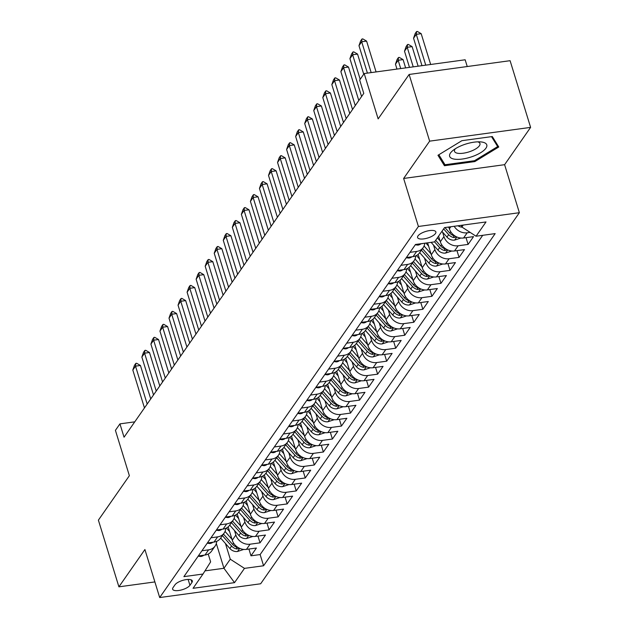 <?xml version="1.0" encoding="UTF-8"?>
<svg xmlns="http://www.w3.org/2000/svg" width="629" height="629" viewBox="0 0 629 629"><rect width="100%" height="100%" fill="white"/><g stroke="black" fill="none" stroke-linecap="round" stroke-linejoin="round"><path stroke-width="0.94" d="M417.994 235.922A9.569 3.428 162.9 0 0 417.585 237.542A9.569 3.428 162.9 0 0 425.762 238.533A9.569 3.428 162.9 0 0 435.457 233.54A9.569 3.428 162.9 0 0 435.873 231.912A9.569 3.428 162.9 0 0 427.696 230.929A9.569 3.428 162.9 0 0 417.994 235.922M467.237 66.532L465.161 59.779L364.199 73.546L359.67 80.04L363.774 93.375L124.047 437.21L119.942 423.867L115.422 430.354L129.37 475.705L98.391 520.144L118.905 586.833L154.876 581.927M530.609 127.38L510.095 60.691L409.133 74.458L429.646 141.148L403.637 178.455L418.411 226.471L519.373 212.704L504.607 164.68L530.609 127.38L429.646 141.148M418.411 226.471L159.687 597.55L260.65 583.783L519.373 212.704M228.154 526.866L232.258 540.201A11.959 10.15 34.9 0 0 246.458 549.384L256.42 548.032L250.987 555.816L248.911 549.054M234.499 530.522L235.875 535.012A11.959 10.15 34.9 0 0 250.075 544.195L260.036 542.835L257.953 536.081M260.036 542.835L265.462 535.051L255.5 536.411A11.959 10.15 34.9 0 1 241.308 527.228L237.204 513.885M246.246 500.912L250.35 514.255A11.959 10.15 34.9 0 0 264.55 523.438L274.511 522.078L269.078 529.862L267.003 523.1M255.295 487.939L259.4 501.282A11.959 10.15 34.9 0 0 273.599 510.465L283.553 509.105L278.128 516.889L276.045 510.127M264.337 474.966L268.441 488.308A11.959 10.15 34.9 0 0 282.641 497.484L292.603 496.132L287.178 503.915L285.094 497.154M273.387 461.993L277.491 475.327A11.959 10.15 34.9 0 0 291.691 484.511L301.645 483.151L296.22 490.942L294.144 484.181M282.429 449.012L286.533 462.354A11.959 10.15 34.9 0 0 300.733 471.538L310.695 470.178L305.269 477.961L303.186 471.2M291.479 436.039L295.583 449.381A11.959 10.15 34.9 0 0 309.783 458.565L319.744 457.204L314.311 464.988L312.236 458.226M300.528 423.065L304.633 436.408A11.959 10.15 34.9 0 0 318.824 445.591L328.786 444.231L323.361 452.015L321.277 445.253M309.57 410.092L313.674 423.427A11.959 10.15 34.9 0 0 327.874 432.61L337.836 431.258L332.403 439.042L330.327 432.28M318.62 397.111L322.724 410.454A11.959 10.15 34.9 0 0 336.924 419.637L346.878 418.277L341.453 426.061L339.369 419.307M327.662 384.138L331.766 397.481A11.959 10.15 34.9 0 0 345.966 406.664L355.928 405.304L350.502 413.088L348.419 406.326M336.712 371.165L340.816 384.508A11.959 10.15 34.9 0 0 355.015 393.691L364.969 392.331L359.544 400.115L357.469 393.353M345.753 358.192L349.858 371.535A11.959 10.15 34.9 0 0 364.057 380.71L374.019 379.358L368.594 387.142L366.51 380.38M354.803 345.219L358.907 358.554A11.959 10.15 34.9 0 0 373.107 367.737L383.069 366.377L377.636 374.169L375.56 367.407M363.853 332.238L367.957 345.58A11.959 10.15 34.9 0 0 382.149 354.764L392.111 353.404L386.686 361.188L384.602 354.426M372.895 319.265L376.999 332.607A11.959 10.15 34.9 0 0 391.199 341.791L401.16 340.431L395.727 348.214L393.652 341.453M381.945 306.292L386.049 319.634A11.959 10.15 34.9 0 0 400.248 328.818L410.202 327.457L404.777 335.241L402.694 328.48M390.986 293.318L395.091 306.661A11.959 10.15 34.9 0 0 409.29 315.837L419.252 314.484L413.827 322.268L411.743 315.506M400.036 280.345L404.14 293.68A11.959 10.15 34.9 0 0 418.34 302.863L428.294 301.503L422.869 309.287L420.793 302.533M409.086 267.364L413.19 280.707A11.959 10.15 34.9 0 0 427.382 289.89L437.344 288.53L431.919 296.314L429.835 289.552M418.128 254.391L422.232 267.734A11.959 10.15 34.9 0 0 436.432 276.917L446.393 275.557L440.96 283.341L438.885 276.579M427.61 242.825L431.282 254.761A11.959 10.15 34.9 0 0 445.474 263.936L455.435 262.584L450.01 270.368L447.927 263.606M438.586 236.134L440.324 241.78A11.959 10.15 34.9 0 0 454.523 250.963L464.485 249.603L459.052 257.395L456.976 250.633M448.823 227.022L449.373 228.807A11.959 10.15 34.9 0 0 463.573 237.99L473.527 236.63L468.102 244.414L466.018 237.652M189.942 585.324L191.931 582.47A9.27 3.326 162.9 0 0 192.332 580.897A9.27 3.326 162.9 0 0 184.407 579.938A9.27 3.326 162.9 0 0 175.011 584.773L173.022 587.628A9.27 3.326 162.9 0 0 172.621 589.2A9.27 3.326 162.9 0 0 180.547 590.159A9.27 3.326 162.9 0 0 189.942 585.324L188.134 579.443M216.329 543.519L223.948 568.278L230.277 559.197L244.477 568.372L263.575 565.77L495.165 233.611L476.067 236.221L486.013 221.951L444.538 227.604L434.584 241.874L415.486 244.477L183.896 576.636L202.994 574.033L210.629 561.87L208.223 554.047M244.477 568.372L234.523 582.651L193.048 588.304L202.994 574.033M442.564 232.101L443.94 236.59L440.324 241.78M433.515 245.074L434.898 249.571L431.282 254.761M424.473 258.055L425.849 262.545L422.232 267.734M415.423 271.028L416.807 275.518L413.19 280.707M406.373 284.001L407.757 288.491L404.14 293.68M397.331 296.974L398.715 301.464L395.091 306.661M388.282 309.948L389.666 314.445L386.049 319.634M379.24 322.929L380.616 327.418L376.999 332.607M370.19 335.902L371.574 340.391L367.957 345.58M361.148 348.875L362.524 353.364L358.907 358.554M352.098 361.848L353.482 366.345L349.858 371.535M343.049 374.829L344.433 379.318L340.816 384.508M334.007 387.802L335.391 392.292L331.766 397.481M324.957 400.775L326.341 405.265L322.724 410.454M315.915 413.748L317.291 418.238L313.674 423.427M306.866 426.721L308.249 431.219L304.633 436.408M297.824 439.702L299.2 444.192L295.583 449.381M288.774 452.676L290.158 457.165L286.533 462.354M279.724 465.649L281.108 470.138L277.491 475.327M270.682 478.622L272.066 483.111L268.441 488.308M261.633 491.603L263.016 496.092L259.4 501.282M252.591 504.576L253.967 509.065L250.35 514.255M243.541 517.549L244.925 522.039L241.308 527.228M250.987 555.816L260.131 554.566L482.726 235.309M470.154 232.4L467.19 232.801A11.959 10.15 -145.1 0 1 454.185 226.291M468.102 244.414L458.14 245.774A11.959 10.15 -145.1 0 1 443.94 236.59M459.052 257.395L449.098 258.747A11.959 10.15 -145.1 0 1 434.898 249.571M450.01 270.368L440.048 271.728A11.959 10.15 -145.1 0 1 425.849 262.545M440.96 283.341L430.999 284.701A11.959 10.15 -145.1 0 1 416.807 275.518M431.919 296.314L421.957 297.674A11.959 10.15 -145.1 0 1 407.757 288.491M422.869 309.287L412.907 310.647A11.959 10.15 -145.1 0 1 398.715 301.464M413.827 322.268L403.865 323.62A11.959 10.15 -145.1 0 1 389.666 314.445M404.777 335.241L394.815 336.601A11.959 10.15 -145.1 0 1 380.616 327.418M395.727 348.214L385.774 349.575A11.959 10.15 -145.1 0 1 371.574 340.391M386.686 361.188L376.724 362.548A11.959 10.15 -145.1 0 1 362.524 353.364M377.636 374.169L367.674 375.521A11.959 10.15 -145.1 0 1 353.482 366.345M368.594 387.142L358.632 388.502A11.959 10.15 -145.1 0 1 344.433 379.318M359.544 400.115L349.582 401.475A11.959 10.15 -145.1 0 1 335.391 392.292M350.502 413.088L340.541 414.448A11.959 10.15 -145.1 0 1 326.341 405.265M341.453 426.061L331.491 427.421A11.959 10.15 -145.1 0 1 317.291 418.238M332.403 439.042L322.449 440.394A11.959 10.15 -145.1 0 1 308.249 431.219M323.361 452.015L313.399 453.375A11.959 10.15 -145.1 0 1 299.2 444.192M314.311 464.988L304.35 466.348A11.959 10.15 -145.1 0 1 290.158 457.165M305.269 477.961L295.308 479.322A11.959 10.15 -145.1 0 1 281.108 470.138M296.22 490.942L286.258 492.295A11.959 10.15 -145.1 0 1 272.066 483.111M287.178 503.915L277.216 505.276A11.959 10.15 -145.1 0 1 263.016 496.092M278.128 516.889L268.166 518.249A11.959 10.15 -145.1 0 1 253.967 509.065M269.078 529.862L259.124 531.222A11.959 10.15 -145.1 0 1 244.925 522.039M201.94 550.76L208.6 549.856A11.959 10.15 34.9 0 0 215.126 546.019A11.959 10.15 34.9 0 0 216.698 541.333M198.316 555.95L204.975 555.045A11.959 10.15 34.9 0 0 211.509 551.208L215.126 546.019M207.366 542.976L214.025 542.064A11.959 10.15 34.9 0 0 220.551 538.235L224.168 533.046A11.959 10.15 -145.1 0 1 217.642 536.875L210.982 537.787M216.415 530.003L223.075 529.091A11.959 10.15 34.9 0 0 229.601 525.262L233.217 520.073A11.959 10.15 -145.1 0 1 226.692 523.902L220.032 524.814M225.457 517.03L232.117 516.118A11.959 10.15 34.9 0 0 238.643 512.289L242.267 507.1A11.959 10.15 -145.1 0 1 235.733 510.929L229.074 511.833M234.507 504.049L241.166 503.145A11.959 10.15 34.9 0 0 247.692 499.316L251.309 494.119A11.959 10.15 -145.1 0 1 244.783 497.956L238.124 498.86M243.549 491.076L250.208 490.172A11.959 10.15 34.9 0 0 256.734 486.335L260.359 481.146A11.959 10.15 -145.1 0 1 253.833 484.975L247.166 485.887M252.599 478.103L259.258 477.191A11.959 10.15 34.9 0 0 265.784 473.362L269.401 468.173A11.959 10.15 -145.1 0 1 262.875 472.002L256.215 472.914M261.64 465.13L268.3 464.218A11.959 10.15 34.9 0 0 274.834 460.389L278.45 455.199A11.959 10.15 -145.1 0 1 271.925 459.028L265.265 459.941M270.69 452.149L277.35 451.245A11.959 10.15 34.9 0 0 283.876 447.416L287.492 442.226A11.959 10.15 -145.1 0 1 280.966 446.055L274.307 446.96M279.74 439.176L286.399 438.271A11.959 10.15 34.9 0 0 292.925 434.435L296.542 429.245A11.959 10.15 -145.1 0 1 290.016 433.082L283.357 433.986M288.782 426.203L295.441 425.29A11.959 10.15 34.9 0 0 301.967 421.461L305.592 416.272A11.959 10.15 -145.1 0 1 299.058 420.101L292.399 421.013M297.832 413.229L304.491 412.317A11.959 10.15 34.9 0 0 311.017 408.488L314.634 403.299A11.959 10.15 -145.1 0 1 308.108 407.128L301.448 408.04M306.873 400.256L313.533 399.344A11.959 10.15 34.9 0 0 320.059 395.515L323.683 390.326A11.959 10.15 -145.1 0 1 317.158 394.155L310.49 395.059M315.923 387.275L322.583 386.371A11.959 10.15 34.9 0 0 329.109 382.542L332.725 377.353A11.959 10.15 -145.1 0 1 326.199 381.182L319.54 382.086M324.965 374.302L331.625 373.398A11.959 10.15 34.9 0 0 338.158 369.561L341.775 364.372A11.959 10.15 -145.1 0 1 335.249 368.209L328.59 369.113M334.015 361.329L340.674 360.417A11.959 10.15 34.9 0 0 347.2 356.588L350.817 351.399A11.959 10.15 -145.1 0 1 344.291 355.228L337.631 356.14M343.064 348.356L349.724 347.444A11.959 10.15 34.9 0 0 356.25 343.615L359.867 338.426A11.959 10.15 -145.1 0 1 353.341 342.255L346.681 343.167M352.106 335.375L358.766 334.471A11.959 10.15 34.9 0 0 365.292 330.642L368.916 325.452A11.959 10.15 -145.1 0 1 362.383 329.281L355.723 330.186M361.156 322.402L367.816 321.498A11.959 10.15 34.9 0 0 374.341 317.669L377.958 312.471A11.959 10.15 -145.1 0 1 371.432 316.308L364.773 317.213M370.198 309.429L376.857 308.524A11.959 10.15 34.9 0 0 383.383 304.688L387.008 299.498A11.959 10.15 -145.1 0 1 380.482 303.327L373.823 304.239M379.248 296.456L385.907 295.544A11.959 10.15 34.9 0 0 392.433 291.714L396.05 286.525A11.959 10.15 -145.1 0 1 389.524 290.354L382.864 291.266M388.29 283.482L394.949 282.57A11.959 10.15 34.9 0 0 401.483 278.741L405.1 273.552A11.959 10.15 -145.1 0 1 398.574 277.381L391.914 278.293M397.339 270.501L403.999 269.597A11.959 10.15 34.9 0 0 410.525 265.768L414.141 260.579A11.959 10.15 -145.1 0 1 407.616 264.408L400.956 265.312M406.389 257.528L413.049 256.624A11.959 10.15 34.9 0 0 419.574 252.787L423.191 247.598A11.959 10.15 -145.1 0 1 416.665 251.435L410.006 252.339M415.431 244.555L422.09 243.643A11.959 10.15 34.9 0 0 423.27 243.415M225.449 543.495L230.277 559.197M364.199 73.546L378.147 118.897L409.133 74.458M159.687 597.55L144.914 549.534L118.905 586.833M134.755 421.847L119.942 423.867M204.991 570.865L223.948 568.278L234.523 582.651M461.332 225.316L461.867 227.038L463.251 225.048M260.131 554.566L263.575 565.77M225.748 528.36A11.959 10.15 -145.1 0 1 224.168 533.046M234.79 515.387A11.959 10.15 -145.1 0 1 233.217 520.073M243.84 502.414A11.959 10.15 -145.1 0 1 242.267 507.1M252.882 489.433A11.959 10.15 -145.1 0 1 251.309 494.119M261.931 476.46A11.959 10.15 -145.1 0 1 260.359 481.146M270.981 463.487A11.959 10.15 -145.1 0 1 269.401 468.173M280.023 450.513A11.959 10.15 -145.1 0 1 278.45 455.199M289.073 437.54A11.959 10.15 -145.1 0 1 287.492 442.226M298.115 424.559A11.959 10.15 -145.1 0 1 296.542 429.245M307.164 411.586A11.959 10.15 -145.1 0 1 305.592 416.272M316.206 398.613A11.959 10.15 -145.1 0 1 314.634 403.299M325.256 385.64A11.959 10.15 -145.1 0 1 323.683 390.326M334.306 372.659A11.959 10.15 -145.1 0 1 332.725 377.353M343.348 359.686A11.959 10.15 -145.1 0 1 341.775 364.372M352.397 346.713A11.959 10.15 -145.1 0 1 350.817 351.399M361.439 333.74A11.959 10.15 -145.1 0 1 359.867 338.426M370.489 320.766A11.959 10.15 -145.1 0 1 368.916 325.452M379.539 307.785A11.959 10.15 -145.1 0 1 377.958 312.471M388.58 294.812A11.959 10.15 -145.1 0 1 387.008 299.498M397.63 281.839A11.959 10.15 -145.1 0 1 396.05 286.525M406.672 268.866A11.959 10.15 -145.1 0 1 405.1 273.552M415.722 255.893A11.959 10.15 -145.1 0 1 414.141 260.579M424.748 243.219A11.959 10.15 -145.1 0 1 423.191 247.598M476.067 236.221L461.867 227.038M403.637 178.455L504.607 164.68M461.898 140.684L437.965 155.277L444.436 165.726L474.84 161.582L498.773 146.989L492.303 136.54L461.898 140.684M474.565 160.67L474.84 161.582M443.264 161.905L444.436 165.726M198.159 556.185L200.816 556.508A7.925 6.722 34.9 0 0 203.875 555.195M144.466 407.922L132.813 370.041L134.472 365.323L135.833 363.373L135.526 366.149L140.44 365.48L150.732 398.935M132.813 370.041L135.526 366.149L147.178 404.03M135.833 363.373L136.65 363.263L140.44 365.48M229.593 531.552L226.471 528.014M231.975 539.273L225.048 531.442M243.777 549.431L237.385 551.523A7.925 6.722 -145.1 0 1 229.86 548.488L220.661 538.078M237.974 547.442A7.925 6.722 -145.1 0 1 232.667 544.47L223.468 534.06M222.383 535.617L231.582 546.027A7.925 6.722 34.9 0 0 236.952 549.007L239.303 548.173M454.248 159.113A19.436 6.966 162.9 0 0 480.627 152.721A19.436 6.966 162.9 0 0 482.168 142.083A19.436 6.966 162.9 0 0 480.713 141.902A19.436 6.966 162.9 0 0 452.974 150.441A19.436 6.966 162.9 0 0 454.248 159.113M455.365 148.743A13.303 4.773 162.9 0 0 454.515 151.353A13.303 4.773 162.9 0 0 457.676 153.272A13.303 4.773 162.9 0 0 472.434 150.598A13.303 4.773 162.9 0 0 479.951 143.53A13.303 4.773 162.9 0 0 477.781 141.84M491.508 136.65L497.665 146.581L474.478 160.725L445.017 164.743L438.83 154.75M496.824 143.829L497.665 146.581M207.2 543.212L209.866 543.535A7.925 6.722 34.9 0 0 212.924 542.222M153.515 394.941L141.863 357.068L143.522 352.35L144.874 350.4L144.576 353.176L149.49 352.507L159.782 385.962M141.863 357.068L144.576 353.176L156.228 391.049M144.874 350.4L145.692 350.29L149.49 352.507M216.25 530.239L218.908 530.562A7.925 6.722 34.9 0 0 221.966 529.241M162.557 381.968L150.905 344.094L152.564 339.369L153.924 337.427L153.625 340.203L158.532 339.526L168.824 372.981M150.905 344.094L153.625 340.203L165.278 378.076M153.924 337.427L154.742 337.317L158.532 339.526M225.292 517.258L227.957 517.581A7.925 6.722 34.9 0 0 231.016 516.267M171.607 368.995L159.955 331.113L161.614 326.396L162.966 324.454L162.667 327.222L167.581 326.553L177.873 360.008M159.955 331.113L162.667 327.222L174.319 365.103M162.966 324.454L163.792 324.336L167.581 326.553M234.342 504.285L236.999 504.607A7.925 6.722 34.9 0 0 240.066 503.294M180.657 356.022L169.004 318.14L170.656 313.423L172.016 311.473L171.717 314.248L176.623 313.58L186.915 347.035M169.004 318.14L171.717 314.248L183.369 352.13M172.016 311.473L172.833 311.363L176.623 313.58M238.643 518.579L235.513 515.041M241.017 526.3L234.098 518.469M252.827 536.458L246.426 538.55A7.925 6.722 -145.1 0 1 238.91 535.515L229.711 525.105M247.016 534.461A7.925 6.722 -145.1 0 1 241.709 531.497L232.51 521.087M231.425 522.644L240.624 533.054A7.925 6.722 34.9 0 0 246.002 536.034L248.345 535.193M247.692 505.606L244.563 502.068M250.067 513.327L243.148 505.496M261.868 523.485L255.476 525.569A7.925 6.722 -145.1 0 1 247.952 522.542L238.753 512.132M256.066 521.488A7.925 6.722 -145.1 0 1 250.759 518.516L241.56 508.106M240.475 509.663L249.674 520.073A7.925 6.722 34.9 0 0 255.044 523.053L257.395 522.219M256.734 492.625L253.613 489.087M259.109 500.346L252.19 492.523M270.918 510.512L264.526 512.596A7.925 6.722 -145.1 0 1 257.002 509.569L247.802 499.159M265.116 508.515A7.925 6.722 -145.1 0 1 259.808 505.543L250.601 495.133M249.516 496.69L258.716 507.1A7.925 6.722 34.9 0 0 264.094 510.08L266.444 509.246M265.784 479.652L262.655 476.114M268.158 487.373L261.239 479.542M279.96 497.539L273.568 499.623A7.925 6.722 -145.1 0 1 266.043 496.588L256.844 486.186M274.158 495.542A7.925 6.722 -145.1 0 1 268.85 492.57L259.651 482.16M258.566 483.717L267.765 494.127A7.925 6.722 34.9 0 0 273.143 497.107L275.486 496.273M243.384 491.312L246.049 491.634A7.925 6.722 34.9 0 0 249.108 490.321M189.699 343.041L178.046 305.167L179.705 300.45L181.066 298.5L180.759 301.275L185.673 300.607L195.965 334.062M178.046 305.167L180.759 301.275L192.411 339.149M181.066 298.5L181.883 298.39L185.673 300.607M274.826 466.679L271.704 463.141M277.2 474.4L270.281 466.569M289.01 484.558L282.618 486.649A7.925 6.722 -145.1 0 1 275.093 483.615L265.894 473.205M283.207 482.561A7.925 6.722 -145.1 0 1 277.9 479.597L268.701 469.187M267.608 470.744L276.815 481.154A7.925 6.722 34.9 0 0 282.185 484.133L284.536 483.292M252.433 478.339L255.099 478.661A7.925 6.722 34.9 0 0 258.157 477.34M198.748 330.068L187.096 292.194L188.755 287.469L190.107 285.527L189.809 288.302L194.723 287.634L205.015 321.081M187.096 292.194L189.809 288.302L201.461 326.176M190.107 285.527L190.925 285.417L194.723 287.634M283.876 453.706L280.746 450.167M286.25 461.427L279.331 453.595M298.052 471.585L291.659 473.668A7.925 6.722 -145.1 0 1 284.143 470.641L274.936 460.231M292.249 469.588A7.925 6.722 -145.1 0 1 286.942 466.616L277.743 456.214M276.658 457.77L285.857 468.173A7.925 6.722 34.9 0 0 291.235 471.16L293.578 470.319M261.483 465.358L264.141 465.68A7.925 6.722 34.9 0 0 267.199 464.367M207.79 317.095L196.138 279.221L197.797 274.496L199.157 272.554L198.85 275.329L203.765 274.653L214.057 308.108M196.138 279.221L198.85 275.329L210.503 313.203M199.157 272.554L199.975 272.443L203.765 274.653M292.925 440.732L289.796 437.194M295.3 448.453L288.381 440.622M307.101 458.612L300.709 460.695A7.925 6.722 -145.1 0 1 293.185 457.668L283.986 447.258M301.299 456.615A7.925 6.722 -145.1 0 1 295.992 453.643L286.793 443.233M285.708 444.789L294.907 455.199A7.925 6.722 34.9 0 0 300.277 458.179L302.628 457.346M270.525 452.385L273.19 452.707A7.925 6.722 34.9 0 0 276.249 451.394M216.84 304.122L205.188 266.24L206.847 261.522L208.199 259.573L207.9 262.348L212.814 261.68L223.106 295.135M205.188 266.24L207.9 262.348L219.552 300.23M208.199 259.573L209.017 259.462L212.814 261.68M301.967 427.751L298.838 424.213M304.342 435.472L297.423 427.649M316.151 445.639L309.751 447.722A7.925 6.722 -145.1 0 1 302.234 444.695L293.035 434.285M310.341 443.642A7.925 6.722 -145.1 0 1 305.034 440.67L295.834 430.26M294.749 431.816L303.949 442.226A7.925 6.722 34.9 0 0 309.326 445.206L311.669 444.373M279.575 439.412L282.232 439.734A7.925 6.722 34.9 0 0 285.299 438.421M225.882 291.148L214.23 253.267L215.889 248.549L217.249 246.599L216.95 249.375L221.856 248.707L232.148 282.162M214.23 253.267L216.95 249.375L228.602 287.256M217.249 246.599L218.066 246.489L221.856 248.707M311.017 414.778L307.888 411.24M313.391 422.499L306.472 414.668M325.193 432.666L318.801 434.749A7.925 6.722 -145.1 0 1 311.276 431.714L302.077 421.304M319.39 430.668A7.925 6.722 -145.1 0 1 314.083 427.696L304.884 417.286M303.799 418.843L312.998 429.253A7.925 6.722 34.9 0 0 318.368 432.233L320.719 431.4M288.617 426.438L291.282 426.761A7.925 6.722 34.9 0 0 294.341 425.448M234.931 278.167L223.279 240.294L224.938 235.576L226.291 233.626L225.992 236.402L230.906 235.733L241.198 269.188M223.279 240.294L225.992 236.402L237.644 274.275M226.291 233.626L227.116 233.516L230.906 235.733M320.059 401.805L316.937 398.267M322.433 409.526L315.514 401.695M334.243 419.685L327.851 421.776A7.925 6.722 -145.1 0 1 320.326 418.741L311.127 408.331M328.44 417.687A7.925 6.722 -145.1 0 1 323.133 414.723L313.926 404.313M312.841 405.87L322.04 416.28A7.925 6.722 34.9 0 0 327.418 419.26L329.769 418.419M297.666 413.465L300.324 413.788A7.925 6.722 34.9 0 0 303.39 412.467M243.981 265.194L232.329 227.321L233.98 222.595L235.34 220.653L235.042 223.429L239.948 222.752L250.24 256.207M232.329 227.321L235.042 223.429L246.694 261.302M235.34 220.653L236.158 220.543L239.948 222.752M329.109 388.832L325.979 385.294M331.483 396.553L324.564 388.722M343.285 406.711L336.892 408.795A7.925 6.722 -145.1 0 1 329.368 405.768L320.169 395.358M337.482 404.714A7.925 6.722 -145.1 0 1 332.175 401.742L322.976 391.332M321.891 392.889L331.09 403.299A7.925 6.722 34.9 0 0 336.468 406.287L338.811 405.446M306.708 400.484L309.374 400.807A7.925 6.722 34.9 0 0 312.432 399.494M253.023 252.221L241.371 214.34L243.03 209.622L244.39 207.68L244.083 210.448L248.998 209.779L259.29 243.234M241.371 214.34L244.083 210.448L255.736 248.329M244.39 207.68L245.208 207.562L248.998 209.779M338.15 375.851L335.029 372.313M340.533 383.572L333.606 375.749M352.334 393.738L345.942 395.822A7.925 6.722 -145.1 0 1 338.418 392.795L329.219 382.385M346.532 391.741A7.925 6.722 -145.1 0 1 341.225 388.769L332.026 378.359M330.933 379.916L340.14 390.326A7.925 6.722 34.9 0 0 345.51 393.306L347.861 392.472M315.758 387.511L318.423 387.834A7.925 6.722 34.9 0 0 321.482 386.521M262.073 239.248L250.421 201.366L252.08 196.649L253.432 194.699L253.133 197.475L258.047 196.806L268.339 230.261M250.421 201.366L253.133 197.475L264.785 235.356M253.432 194.699L254.25 194.589L258.047 196.806M347.2 362.878L344.071 359.34M349.575 370.599L342.656 362.768M361.384 380.765L354.984 382.849A7.925 6.722 -145.1 0 1 347.467 379.814L338.26 369.412M355.574 378.768A7.925 6.722 -145.1 0 1 350.267 375.796L341.067 365.386M339.982 366.943L349.181 377.353A7.925 6.722 34.9 0 0 354.559 380.333L356.902 379.499M324.808 374.538L327.465 374.86A7.925 6.722 34.9 0 0 330.524 373.547M271.115 226.275L259.462 188.393L261.121 183.676L262.482 181.726L262.175 184.501L267.089 183.833L277.381 217.288M259.462 188.393L262.175 184.501L273.827 222.375M262.482 181.726L263.299 181.616L267.089 183.833M356.25 349.905L353.121 346.367M358.624 357.626L351.705 349.795M370.426 367.784L364.034 369.876A7.925 6.722 -145.1 0 1 356.509 366.841L347.31 356.431M364.623 365.787A7.925 6.722 -145.1 0 1 359.316 362.823L350.117 352.413M349.032 353.97L358.231 364.38A7.925 6.722 34.9 0 0 363.601 367.36L365.952 366.518M333.85 361.565L336.515 361.887A7.925 6.722 34.9 0 0 339.574 360.566M280.164 213.294L268.512 175.42L270.171 170.703L271.524 168.753L271.225 171.528L276.139 170.86L286.431 204.307M268.512 175.42L271.225 171.528L282.877 209.402M271.524 168.753L272.341 168.643L276.139 170.86M365.292 336.932L362.162 333.394M367.666 344.653L360.747 336.822M379.476 354.811L373.076 356.895A7.925 6.722 -145.1 0 1 365.559 353.868L356.36 343.458M373.665 352.814A7.925 6.722 -145.1 0 1 368.358 349.842L359.159 339.44M358.074 340.997L367.273 351.399A7.925 6.722 34.9 0 0 372.651 354.386L374.994 353.545M342.899 348.584L345.557 348.906A7.925 6.722 34.9 0 0 348.623 347.593M289.206 200.321L277.554 162.447L279.213 157.722L280.573 155.78L280.275 158.555L285.181 157.879L295.473 191.334M277.554 162.447L280.275 158.555L291.927 196.429M280.573 155.78L281.391 155.67L285.181 157.879M374.341 323.959L371.212 320.42M376.716 331.68L369.797 323.849M388.518 341.838L382.125 343.921A7.925 6.722 -145.1 0 1 374.601 340.894L365.402 330.484M382.715 339.841A7.925 6.722 -145.1 0 1 377.408 336.869L368.209 326.459M367.124 328.016L376.323 338.426A7.925 6.722 34.9 0 0 381.693 341.405L384.044 340.572M351.941 335.611L354.607 335.933A7.925 6.722 34.9 0 0 357.665 334.62M298.256 187.348L286.604 149.466L288.263 144.749L289.615 142.807L289.316 145.574L294.23 144.906L304.522 178.361M286.604 149.466L289.316 145.574L300.969 183.456M289.615 142.807L290.441 142.689L294.23 144.906M383.383 310.978L380.262 307.439M385.758 318.699L378.839 310.875M397.567 328.865L391.175 330.948A7.925 6.722 -145.1 0 1 383.651 327.921L374.452 317.511M391.765 326.868A7.925 6.722 -145.1 0 1 386.458 323.896L377.251 313.486M376.166 315.043L385.365 325.452A7.925 6.722 34.9 0 0 390.743 328.432L393.094 327.599M360.991 322.638L363.656 322.96A7.925 6.722 34.9 0 0 366.715 321.647M307.306 174.375L295.654 136.493L297.305 131.775L298.665 129.826L298.366 132.601L303.272 131.933L313.564 165.388M295.654 136.493L298.366 132.601L310.018 170.483M298.665 129.826L299.483 129.716L303.272 131.933M392.433 298.004L389.304 294.466M394.808 305.725L387.889 297.894M406.609 315.892L400.217 317.975A7.925 6.722 -145.1 0 1 392.693 314.94L383.493 304.53M400.807 313.895A7.925 6.722 -145.1 0 1 395.499 310.923L386.3 300.513M385.215 302.069L394.414 312.479A7.925 6.722 34.9 0 0 399.792 315.459L402.135 314.626M370.041 309.665L372.698 309.987A7.925 6.722 34.9 0 0 375.757 308.674M316.348 161.394L304.695 123.52L306.354 118.802L307.715 116.852L307.408 119.628L312.322 118.96L322.614 152.415M304.695 123.52L307.408 119.628L319.06 157.502M307.715 116.852L308.532 116.742L312.322 118.96M401.475 285.031L398.354 281.493M403.857 292.752L396.93 284.921M415.659 302.911L409.267 305.002A7.925 6.722 -145.1 0 1 401.742 301.967L392.543 291.557M409.856 300.914A7.925 6.722 -145.1 0 1 404.549 297.949L395.35 287.539M394.265 289.096L403.464 299.506A7.925 6.722 34.9 0 0 408.834 302.486L411.185 301.645M379.083 296.691L381.748 297.014A7.925 6.722 34.9 0 0 384.806 295.693M325.397 148.42L313.745 110.547L315.404 105.821L316.757 103.879L316.458 106.655L321.372 105.979L331.664 139.434M313.745 110.547L316.458 106.655L328.11 144.528M316.757 103.879L317.574 103.769L321.372 105.979M410.525 272.058L407.395 268.52M412.899 279.779L405.98 271.948M424.709 289.938L418.309 292.021A7.925 6.722 -145.1 0 1 410.792 288.994L401.585 278.584M418.898 287.94A7.925 6.722 -145.1 0 1 413.591 284.968L404.392 274.558M403.307 276.115L412.506 286.525A7.925 6.722 34.9 0 0 417.884 289.513L420.227 288.672M388.132 283.71L390.79 284.033A7.925 6.722 34.9 0 0 393.848 282.72M334.439 135.447L322.787 97.574L324.446 92.848L325.806 90.906L325.5 93.674L330.414 93.006L340.706 126.46M322.787 97.574L325.5 93.674L337.16 131.555M325.806 90.906L326.624 90.788L330.414 93.006M419.574 259.077L416.445 255.539M421.949 266.806L415.03 258.975M433.751 276.964L427.358 279.048A7.925 6.722 -145.1 0 1 419.834 276.021L410.635 265.611M427.948 274.967A7.925 6.722 -145.1 0 1 422.641 271.995L413.442 261.585M412.357 263.142L421.556 273.552A7.925 6.722 34.9 0 0 426.926 276.532L429.277 275.699M397.174 270.737L399.84 271.06A7.925 6.722 34.9 0 0 402.898 269.747M343.489 122.474L331.837 84.593L333.496 79.875L334.848 77.925L334.549 80.701L339.463 80.032L349.755 113.487M331.837 84.593L334.549 80.701L346.202 118.582M334.848 77.925L335.666 77.815L339.463 80.032M428.616 246.104L425.919 243.053M430.991 253.825L424.072 245.994M442.8 263.991L436.4 266.075A7.925 6.722 -145.1 0 1 428.884 263.048L419.685 252.638M436.998 261.994A7.925 6.722 -145.1 0 1 431.683 259.022L422.484 248.612M421.399 250.169L430.598 260.579A7.925 6.722 34.9 0 0 435.976 263.559L438.319 262.725M406.224 257.764L408.881 258.087A7.925 6.722 34.9 0 0 411.948 256.774M352.531 109.501L340.879 71.62L342.538 66.902L343.898 64.952L343.599 67.728L348.505 67.059L358.797 100.514M340.879 71.62L343.599 67.728L355.251 105.601M343.898 64.952L344.716 64.842L348.505 67.059M440.041 240.852L437.391 237.856M451.842 251.01L445.45 253.102A7.925 6.722 -145.1 0 1 437.926 250.067L431.109 242.354M446.04 249.013A7.925 6.722 -145.1 0 1 440.732 246.049L435.669 240.317M434.584 241.874L439.647 247.606A7.925 6.722 34.9 0 0 445.017 250.586L447.368 249.752M405.634 67.901L403.087 59.613L398.173 60.282L395.46 64.174L396.97 69.08M395.46 64.174L397.119 59.456L398.471 57.514L399.289 57.396L403.087 59.613M400.72 68.569L398.173 60.282L398.471 57.514M415.266 244.791L417.931 245.113A7.925 6.722 34.9 0 0 420.99 243.8M361.581 96.52L349.928 58.646L351.587 53.929L352.948 51.979L352.641 54.754L357.555 54.086L363.743 74.198M349.928 58.646L352.641 54.754L360.189 79.293M352.948 51.979L353.765 51.869L357.555 54.086M449.082 227.879L448.383 227.077M460.892 238.037L454.5 240.129A7.925 6.722 -145.1 0 1 446.975 237.094L441.912 231.37M455.089 236.04A7.925 6.722 -145.1 0 1 449.782 233.076L444.9 227.556M443.634 228.901L448.689 234.633A7.925 6.722 34.9 0 0 454.067 237.613L456.418 236.771M418.143 66.194L412.129 46.64L407.215 47.309L404.502 51.201L409.479 67.374M404.502 51.201L406.161 46.483L407.521 44.533L408.339 44.423L412.129 46.64M413.229 66.863L407.215 47.309L407.521 44.533M367.415 73.113L358.978 45.673L360.629 40.948L361.989 39.006L361.691 41.781L366.597 41.105L376.079 71.926M358.978 45.673L361.691 41.781L371.173 72.594M361.989 39.006L362.807 38.896L366.597 41.105M462.087 227.179A7.925 6.722 -145.1 0 1 457.951 225.772M430.661 64.488L421.178 33.667L416.264 34.336L413.552 38.227L421.988 65.668M413.552 38.227L415.211 33.51L416.563 31.56L417.381 31.45L421.178 33.667M425.747 65.157L416.264 34.336L416.563 31.56M450.812 226.747L449.373 228.807M235.875 535.012L232.258 540.201M250.075 544.195L246.458 549.384M467.19 232.801L463.573 237.99M458.14 245.774L454.523 250.963M449.098 258.747L445.474 263.936M440.048 271.728L436.432 276.917M430.999 284.701L427.382 289.89M421.957 297.674L418.34 302.863M412.907 310.647L409.29 315.837M403.865 323.62L400.248 328.818M394.815 336.601L391.199 341.791M385.774 349.575L382.149 354.764M376.724 362.548L373.107 367.737M367.674 375.521L364.057 380.71M358.632 388.502L355.015 393.691M349.582 401.475L345.966 406.664M340.541 414.448L336.924 419.637M331.491 427.421L327.874 432.61M322.449 440.394L318.824 445.591M313.399 453.375L309.783 458.565M304.35 466.348L300.733 471.538M295.308 479.322L291.691 484.511M286.258 492.295L282.641 497.484M277.216 505.276L273.599 510.465M268.166 518.249L264.55 523.438M259.124 531.222L255.5 536.411M208.6 549.856L204.975 555.045M217.642 536.875L214.025 542.064M226.692 523.902L223.075 529.091M235.733 510.929L232.117 516.118M244.783 497.956L241.166 503.145M253.833 484.975L250.208 490.172M262.875 472.002L259.258 477.191M271.925 459.028L268.3 464.218M280.966 446.055L277.35 451.245M290.016 433.082L286.399 438.271M299.058 420.101L295.441 425.29M308.108 407.128L304.491 412.317M317.158 394.155L313.533 399.344M326.199 381.182L322.583 386.371M335.249 368.209L331.625 373.398M344.291 355.228L340.674 360.417M353.341 342.255L349.724 347.444M362.383 329.281L358.766 334.471M371.432 316.308L367.816 321.498M380.482 303.327L376.857 308.524M389.524 290.354L385.907 295.544M398.574 277.381L394.949 282.57M407.616 264.408L403.999 269.597M416.665 251.435L413.049 256.624M191.114 579.82L191.931 582.47M201.374 555.533L200.706 556.492M237.542 551.468L239.712 548.362M232.667 544.47L233.603 543.118M229.86 548.488L231.582 546.027M236.339 546.994L236.952 549.007M210.416 542.56L209.748 543.519M219.466 529.587L218.798 530.546M228.516 516.613L227.84 517.573M237.558 503.632L236.889 504.592M246.592 538.495L248.762 535.381M241.709 531.497L242.652 530.145M238.91 535.515L240.624 533.054M245.381 534.021L246.002 536.034M255.633 525.522L257.804 522.408M250.759 518.516L251.702 517.172M247.952 522.542L249.674 520.073M254.431 521.048L255.044 523.053M264.683 512.549L266.853 509.435M259.808 505.543L260.744 504.199M257.002 509.569L258.716 507.1M263.472 508.075L264.094 510.08M273.725 499.575L275.895 496.462M268.85 492.57L269.794 491.218M266.043 496.588L267.765 494.127M272.522 495.102L273.143 497.107M246.607 490.659L245.939 491.619M282.775 486.594L284.945 483.489M277.9 479.597L278.836 478.244M275.093 483.615L276.815 481.154M281.572 482.121L282.185 484.133M255.649 477.686L254.981 478.645M291.825 473.621L293.987 470.508M286.942 466.616L287.885 465.271M284.143 470.641L285.857 468.173M290.614 469.148L291.235 471.16M264.699 464.713L264.031 465.672M300.866 460.648L303.036 457.535M295.992 453.643L296.927 452.298M293.185 457.668L294.907 455.199M299.663 456.174L300.277 458.179M273.749 451.732L273.072 452.699M309.916 447.675L312.086 444.561M305.034 440.67L305.977 439.317M302.234 444.695L303.949 442.226M308.705 443.201L309.326 445.206M282.791 438.759L282.122 439.718M318.958 434.694L321.128 431.588M314.083 427.696L315.027 426.344M311.276 431.714L312.998 429.253M317.755 430.22L318.368 432.233M291.84 425.786L291.164 426.745M328.008 421.721L330.178 418.607M323.133 414.723L324.069 413.371M320.326 418.741L322.04 416.28M326.797 417.247L327.418 419.26M300.882 412.813L300.214 413.772M337.05 408.748L339.22 405.634M332.175 401.742L333.118 400.398M329.368 405.768L331.09 403.299M335.847 404.274L336.468 406.287M309.932 399.84L309.264 400.799M346.099 395.775L348.269 392.661M341.225 388.769L342.16 387.425M338.418 392.795L340.14 390.326M344.896 391.301L345.51 393.306M318.974 386.859L318.305 387.826M355.149 382.802L357.311 379.688M350.267 375.796L351.21 374.444M347.467 379.814L349.181 377.353M353.938 378.328L354.559 380.333M328.024 373.885L327.355 374.845M364.191 369.821L366.361 366.715M359.316 362.823L360.252 361.471M356.509 366.841L358.231 364.38M362.988 365.347L363.601 367.36M337.073 360.912L336.397 361.872M373.241 356.847L375.411 353.734M368.358 349.842L369.302 348.497M365.559 353.868L367.273 351.399M372.03 352.374L372.651 354.386M346.115 347.939L345.447 348.898M382.283 343.874L384.453 340.761M377.408 336.869L378.351 335.524M374.601 340.894L376.323 338.426M381.08 339.401L381.693 341.405M355.165 334.958L354.497 335.925M391.332 330.901L393.502 327.788M386.458 323.896L387.393 322.543M383.651 327.921L385.365 325.452M390.122 326.427L390.743 328.432M364.207 321.985L363.538 322.944M400.374 317.92L402.544 314.815M395.499 310.923L396.443 309.57M392.693 314.94L394.414 312.479M399.171 313.446L399.792 315.459M373.256 309.012L372.588 309.971M409.424 304.947L411.594 301.841M404.549 297.949L405.485 296.597M401.742 301.967L403.464 299.506M408.221 300.473L408.834 302.486M382.298 296.039L381.63 296.998M418.474 291.974L420.636 288.86M413.591 284.968L414.535 283.624M410.792 288.994L412.506 286.525M417.263 287.5L417.884 289.513M391.348 283.066L390.68 284.025M427.516 279.001L429.686 275.887M422.641 271.995L423.576 270.651M419.834 276.021L421.556 273.552M426.313 274.527L426.926 276.532M400.398 270.085L399.722 271.052M436.565 266.028L438.735 262.914M431.683 259.022L432.626 257.67M428.884 263.048L430.598 260.579M435.354 261.554L435.976 263.559M409.44 257.112L408.771 258.071M445.607 253.047L447.777 249.941M440.732 246.049L441.676 244.697M437.926 250.067L439.647 247.606M444.404 248.573L445.017 250.586M418.489 244.138L417.821 245.098M454.657 240.074L456.827 236.96M449.782 233.076L450.718 231.724M446.975 237.094L448.689 234.633M453.446 235.6L454.067 237.613"/></g></svg>
